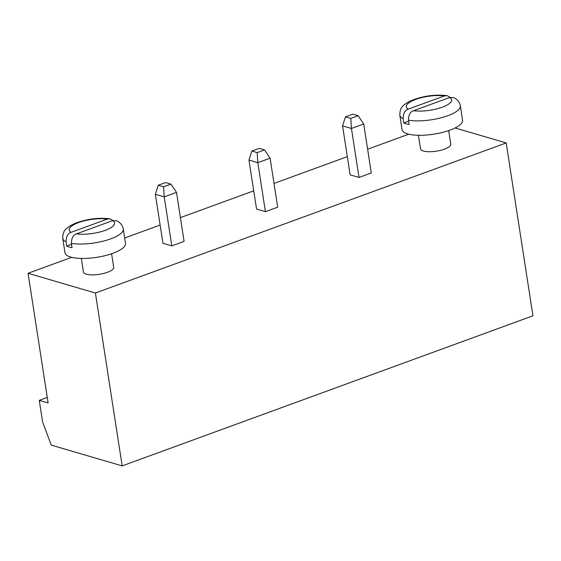 <?xml version="1.0" encoding="UTF-8"?>
<svg xmlns="http://www.w3.org/2000/svg" width="561" height="561" viewBox="0 0 561 561"><rect width="100%" height="100%" fill="white"/><g stroke="black" fill="none" stroke-linecap="round" stroke-linejoin="round"><path stroke-width="0.84" d="M48.12 402.945L28.05 273.291L95.405 293.017L122.172 465.896L51.268 445.125L42.608 421.963L39.256 400.351L48.12 402.945M408.794 134.184L367.623 149.226M347.329 156.638L274.013 183.426M253.726 190.838L180.411 217.626M160.116 225.038L124.661 237.997M71.717 257.338L28.05 273.291M47.264 397.426L39.256 400.351M455.097 127.971L506.19 142.936L95.405 293.017M359.012 177.458L350.148 174.864L342.568 125.881L351.431 128.476L359.012 177.458L371.298 172.97L363.717 123.988L351.431 128.476L350.779 118.413L345.457 116.856L342.568 125.881M418.422 135.278L420.526 148.875A15.308 4.677 -8.8 0 0 423.373 151.021A15.308 4.677 -8.8 0 0 440.651 150.306A15.308 4.677 -8.8 0 0 450.785 144.191L448.681 130.594M277.695 207.17L265.409 211.658L256.545 209.057L248.965 160.081L257.829 162.676L270.107 158.188L277.695 207.17M81.345 258.432L83.449 272.036A15.308 4.677 -8.8 0 0 86.296 274.182A15.308 4.677 -8.8 0 0 103.575 273.459A15.308 4.677 -8.8 0 0 113.708 267.352L111.604 253.747M171.806 245.858L162.942 243.257L155.355 194.281L164.219 196.876L171.806 245.858L184.085 241.37L176.505 192.388L164.219 196.876L163.567 186.813L158.251 185.256L155.355 194.281M506.19 142.936L532.95 315.808L122.172 465.896M265.409 211.658L257.829 162.676L257.169 152.613L251.854 151.056L248.965 160.081M350.779 118.413L358.149 115.72L363.717 123.988M358.149 115.72L352.827 114.164L345.457 116.856M449.677 97.502L453.835 97.656C457.524 99.507 459.69 102.228 460.343 105.84L462.573 120.243A30.624 9.362 171.2 0 1 442.306 132.459A30.624 9.362 171.2 0 1 407.742 133.904A30.624 9.362 171.2 0 1 402.048 129.612L399.818 115.208A30.624 9.362 171.2 0 0 403.135 118.616L403.801 122.936A30.624 9.362 171.2 0 0 406.185 123.82A30.624 9.362 171.2 0 0 409.116 124.493L408.45 120.173C408.583 114.886 410.287 111.723 413.569 110.692L449.677 97.502A22.966 7.02 171.2 0 1 442.257 107.214A22.966 7.02 171.2 0 1 413.569 110.692M270.107 158.188L264.54 149.92L259.224 148.363L251.854 151.056M264.54 149.92L257.169 152.613M112.6 220.655L116.758 220.81C120.447 222.661 122.614 225.382 123.266 228.993L125.496 243.397A30.624 9.362 171.2 0 1 105.23 255.613A30.624 9.362 171.2 0 1 70.665 257.057A30.624 9.362 171.2 0 1 64.971 252.766L62.741 238.362A30.624 9.362 171.2 0 0 66.058 241.77L66.724 246.09A30.624 9.362 171.2 0 0 69.108 246.973A30.624 9.362 171.2 0 0 72.039 247.653L71.373 243.327C71.506 238.039 73.211 234.877 76.492 233.846L112.6 220.655A22.966 7.02 171.2 0 1 105.18 230.368A22.966 7.02 171.2 0 1 76.492 233.846M163.567 186.813L170.937 184.12L176.505 192.388M170.937 184.12L165.621 182.563L158.251 185.256M408.604 121.183L403.801 122.936M444.361 95.945L408.254 109.136A22.966 7.02 171.2 0 1 415.673 99.423A22.966 7.02 171.2 0 1 444.361 95.945L447.124 95.658C435.602 94.276 423.983 95.777 412.265 100.174C400.042 105.805 400.126 109.22 399.818 115.208M450.139 97.355L447.124 95.658M403.135 118.616C403.261 113.329 404.972 110.166 408.254 109.136M71.528 244.337L66.724 246.09M107.284 219.099L71.177 232.289A22.966 7.02 171.2 0 1 78.596 222.577A22.966 7.02 171.2 0 1 107.284 219.099L110.047 218.811C98.526 217.43 86.906 218.93 75.188 223.327C62.965 228.958 63.049 232.373 62.741 238.362M113.063 220.508L110.047 218.811M66.058 241.77C66.184 236.483 67.895 233.32 71.177 232.289M460.343 105.84A30.624 9.362 171.2 0 1 442.194 117.494A30.624 9.362 171.2 0 1 408.45 120.173M123.266 228.993A30.624 9.362 171.2 0 1 105.117 240.648A30.624 9.362 171.2 0 1 71.373 243.327"/></g></svg>
